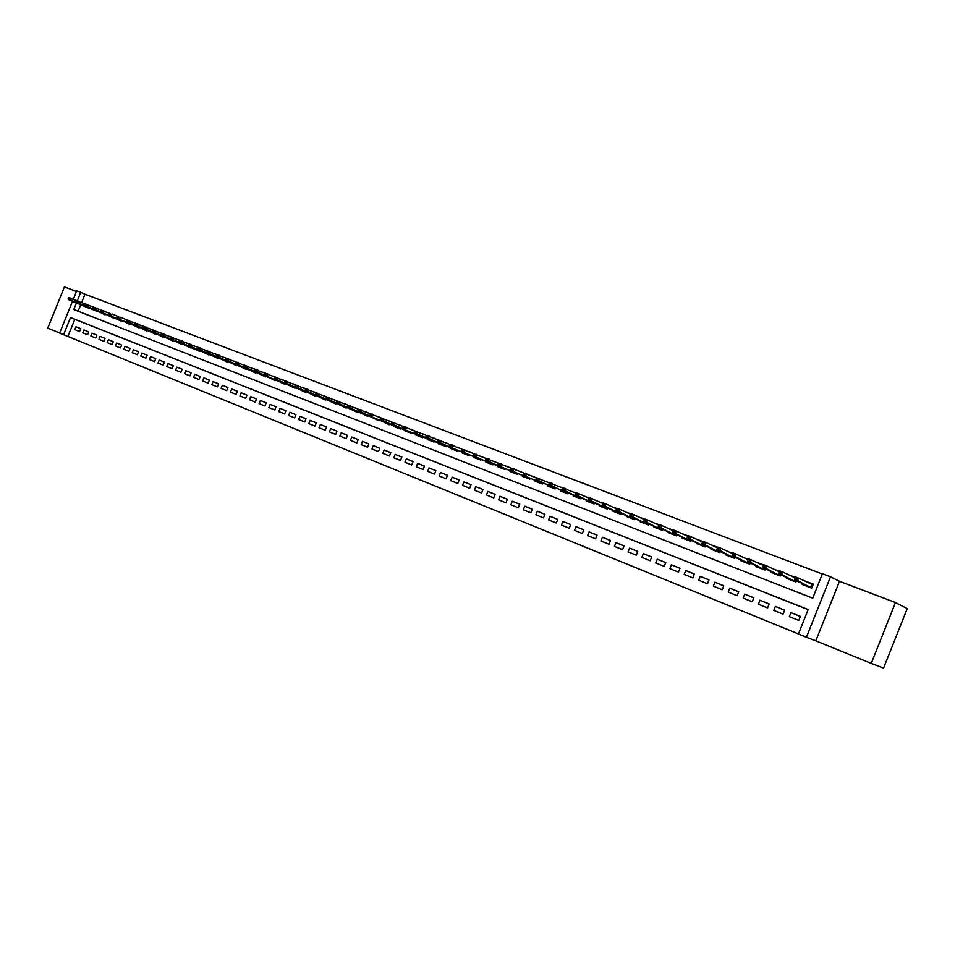 <?xml version="1.0" encoding="UTF-8"?>
<svg xmlns="http://www.w3.org/2000/svg" width="955" height="955" viewBox="0 0 955 955"><rect width="100%" height="100%" fill="white"/><g stroke="black" fill="none" stroke-linecap="round" stroke-linejoin="round"><path stroke-width="1.43" d="M808.145 609.648L74.824 319.328L67.889 336.447L59.628 333.14L72.496 301.303M76.472 291.502L64.427 286.93L47.75 328.126L59.688 332.985M895.468 602.545L907.25 608.574L883.578 668.07L871.247 663.403L895.468 602.545L839.517 581.297L830.504 576.808L806.414 637.26L798.428 634.013L808.169 609.577L70.515 317.561L63.567 334.739M839.517 581.297L815.797 640.829L871.247 663.403M815.797 640.829L806.414 637.26M67.889 336.447L798.464 633.941M109.527 313.216L110.159 313.491L109.527 313.228M118.659 316.738L112.153 314.004L111.293 316.153L130.095 324.115M127.194 320.021L120.617 317.263L119.757 319.412L138.547 327.386M135.801 323.327L134.583 322.862M144.503 326.682L143.202 326.18M153.278 330.06L151.905 329.523M162.135 333.474L160.679 332.901M171.088 336.912L169.536 336.315M180.125 340.386L178.49 339.765M189.245 343.896L187.526 343.239M198.461 347.441L196.646 346.749M207.76 351.022L205.862 350.294M217.155 354.639L215.162 353.875M226.645 358.292L224.556 357.492M236.231 361.981L234.047 361.145M245.913 365.705L243.632 364.834M255.689 369.478L253.302 368.558M265.562 373.274L263.079 372.319M275.541 377.118L272.951 376.115M285.617 380.997L282.931 379.959M295.811 384.913L293.006 383.838M306.101 388.876L303.189 387.754M316.475 392.875L313.467 391.717M326.694 396.934L323.864 395.716M337.067 400.921L334.357 399.751M347.536 404.956L344.97 403.834M358.125 409.026L355.69 407.964M368.821 413.133L366.529 412.13M379.636 417.287L377.476 416.344M390.559 421.489L388.554 420.606M401.589 425.727L399.739 424.915M412.751 430.013L411.044 429.273M424.032 434.346L422.48 433.666M435.432 438.727L434.036 438.118M446.952 443.156L445.722 442.607M458.603 447.632L457.529 447.155M470.385 452.109L469.478 451.751M482.275 456.729L481.559 456.406M549.841 482.681L548.898 482.323L549.782 482.717M562.937 487.73L561.683 487.241L562.865 487.766M576.187 492.828L574.624 492.219L576.104 492.887M589.605 497.985L587.707 497.257L589.498 498.056M603.178 503.213L600.934 502.354L603.047 503.297M616.906 508.502L614.328 507.499L616.763 508.597M630.801 513.85L627.877 512.716L630.646 513.969M644.876 519.257L641.581 517.992L644.697 519.401M659.117 524.737L655.452 523.328L658.771 524.844M673.526 530.288L669.491 528.736L672.786 530.24M688.125 535.91L683.685 534.203L686.955 535.695M702.892 541.592L698.069 539.73L701.316 541.222M717.85 547.346L712.621 545.341L717.718 547.49M732.998 553.184L730.539 552.479M748.338 559.081L745.425 558.209M763.869 565.062L757.363 562.555L763.761 565.205M779.602 571.114L775.747 569.884M795.539 577.25L791.182 575.829M789.355 616.667L798.798 620.452L800.409 616.417L790.955 612.633L789.355 616.667M773.765 610.4L783.1 614.149L784.7 610.126L775.365 606.401L773.765 610.4M758.377 604.217L767.581 607.917L769.181 603.93L759.965 600.241L758.377 604.217M743.169 598.105L752.265 601.769L753.853 597.794L744.745 594.153L743.169 598.105M728.164 592.076L737.141 595.693L738.716 591.742L729.727 588.149L728.164 592.076M713.325 586.119L722.207 589.689L723.771 585.773L714.889 582.216L713.325 586.119M698.678 580.234L707.452 583.756L709.004 579.864L700.23 576.354L698.678 580.234M684.21 574.421L692.864 577.906L694.416 574.027L685.75 570.565L684.21 574.421M669.909 568.679L678.468 572.117L680.008 568.273L671.437 564.847L669.909 568.679M655.787 563.008L664.238 566.399L665.766 562.579L657.303 559.2L655.787 563.008M641.832 557.398L650.188 560.752L651.704 556.956L643.336 553.614L641.832 557.398M628.032 551.859L636.293 555.165L637.797 551.393L629.536 548.086L628.032 551.859M614.399 546.379L622.565 549.662L624.069 545.902L615.903 542.643L614.399 546.379M600.934 540.972L608.992 544.207L610.496 540.47L602.426 537.247L600.934 540.972M587.623 535.624L595.586 538.823L597.078 535.11L589.104 531.923L587.623 535.624M574.456 530.335L582.335 533.499L583.815 529.81L575.937 526.659L574.456 530.335M561.445 525.107L569.24 528.234L570.708 524.57L562.913 521.454L561.445 525.107M548.588 519.938L556.288 523.03L557.744 519.389L550.044 516.309L548.588 519.938M535.874 514.829L543.49 517.885L544.935 514.268L537.319 511.223L535.874 514.829M523.304 509.779L530.825 512.799L532.269 509.194L524.749 506.186L523.304 509.779M510.877 504.789L518.314 507.774L519.747 504.192L512.31 501.22L510.877 504.789M498.582 499.847L505.947 502.808L507.368 499.238L500.002 496.302L498.582 499.847M486.429 494.965L493.711 497.889L495.132 494.344L487.85 491.431L486.429 494.965M474.408 490.142L481.607 493.031L483.015 489.509L475.817 486.62L474.408 490.142M462.518 485.367L469.633 488.22L471.042 484.722L463.927 481.869L462.518 485.367M450.76 480.64L457.803 483.469L459.2 479.983L452.157 477.166L450.76 480.64M439.133 475.972L446.092 478.765L447.489 475.292L440.518 472.51L439.133 475.972M427.625 471.34L434.513 474.11L435.898 470.66L429.01 467.914L427.625 471.34M416.249 466.768L423.065 469.514L424.438 466.076L417.622 463.354L416.249 466.768M404.992 462.244L411.724 464.954L413.097 461.552L406.353 458.854L404.992 462.244M393.854 457.779L400.515 460.453L401.876 457.063L395.203 454.389L393.854 457.779M382.824 453.35L389.425 456.001L390.786 452.622L384.185 449.984L382.824 453.35M371.925 448.969L378.455 451.584L379.804 448.229L373.262 445.615L371.925 448.969M361.133 444.624L367.591 447.227L368.94 443.884L362.47 441.306L361.133 444.624M350.449 440.339L356.848 442.905L358.185 439.587L351.786 437.032L350.449 440.339M339.885 436.089L346.211 438.632L347.536 435.337L341.21 432.806L339.885 436.089M329.427 431.887L335.683 434.406L337.008 431.123L330.74 428.616L329.427 431.887M319.077 427.733L325.273 430.228L326.586 426.957L320.379 424.474L319.077 427.733M308.823 423.614L314.959 426.085L316.272 422.826L310.136 420.379L308.823 423.614M298.688 419.543L304.752 421.979L306.054 418.744L299.977 416.32L298.688 419.543M288.649 415.509L294.653 417.92L295.954 414.709L289.938 412.297L288.649 415.509M278.705 411.521L284.65 413.909L285.951 410.71L279.994 408.322L278.705 411.521M268.868 407.558L274.754 409.934L276.043 406.746L270.146 404.383L268.868 407.558M259.127 403.655L264.953 405.994L266.23 402.819L260.393 400.491L259.127 403.655M249.482 399.775L255.248 402.091L256.525 398.939L250.747 396.635L249.482 399.775M239.932 395.943L245.65 398.235L246.915 395.095L241.185 392.803L239.932 395.943M230.465 392.135L236.136 394.415L237.389 391.287L231.731 389.019L230.465 392.135M221.106 388.375L226.717 390.631L227.97 387.527L222.36 385.283L221.106 388.375M211.831 384.65L217.382 386.882L218.635 383.791L213.072 381.57L211.831 384.65M202.651 380.961L208.142 383.17L209.384 380.09L203.881 377.894L202.651 380.961M193.555 377.309L198.998 379.493L200.24 376.437L194.784 374.253L193.555 377.309M184.542 373.692L189.938 375.852L191.167 372.808L185.771 370.647L184.542 373.692M175.625 370.098L180.961 372.247L182.19 369.215L176.842 367.078L175.625 370.098M166.779 366.553L172.079 368.678L173.297 365.658L167.996 363.545L166.779 366.553M158.029 363.031L163.269 365.144L164.487 362.136L159.234 360.035L158.029 363.031M149.35 359.546L154.543 361.635L155.761 358.65L150.556 356.573L149.35 359.546M140.767 356.096L145.912 358.161L147.106 355.188L141.961 353.135L140.767 356.096M132.244 352.682L137.353 354.723L138.547 351.762L133.437 349.721L132.244 352.682M123.816 349.291L128.865 351.321L130.059 348.372L125.01 346.355L123.816 349.291M115.46 345.937L120.461 347.942L121.655 345.006L116.641 343.012L115.46 345.937M107.187 342.606L112.141 344.6L113.323 341.675L108.357 339.694L107.187 342.606M98.974 339.312L103.892 341.293L105.062 338.38L100.156 336.411L98.974 339.312M90.844 336.053L95.715 338.01L96.885 335.11L92.014 333.164L90.844 336.053M82.799 332.818L87.621 334.751L88.779 331.874L83.956 329.941L82.799 332.818M80.757 328.663L75.97 326.741L74.812 329.606L79.599 331.528L80.757 328.663M822.339 574.027L84.983 294.212L81.676 302.389M80.709 304.776L78.095 311.235M802.51 583.672L802.2 584.448L811.69 588.125L813.302 584.09L803.752 580.545M796.386 580.819L795.909 582.025L786.526 578.396L786.836 577.62M780.784 574.826L780.319 575.996L771.055 572.415L771.365 571.651M765.385 568.894L764.931 570.039L755.787 566.506L756.085 565.754M750.176 563.044L749.723 564.166L740.698 560.669L740.996 559.928M735.147 557.254L734.717 558.353L725.788 554.903L726.087 554.175M720.309 551.548L719.879 552.623L711.069 549.209L711.356 548.492M705.65 545.902L705.232 546.952L696.529 543.586L696.816 542.882M691.169 540.315L690.763 541.354L682.157 538.035L682.443 537.331M676.868 534.812L676.462 535.827L667.963 532.544L668.237 531.851M662.734 529.368L662.328 530.359L653.936 527.112L654.211 526.432M648.767 523.985L648.373 524.964L640.077 521.752L640.351 521.072M634.968 518.661L634.574 519.627L626.373 516.452L626.647 515.784M621.323 513.408L620.941 514.351L612.835 511.223L613.11 510.555M607.846 508.203L607.464 509.146L599.454 506.043L599.716 505.386M594.523 503.07L594.153 503.989L586.227 500.933L586.489 500.277M581.344 497.997L580.986 498.904L573.155 495.872L573.418 495.227M568.332 492.971L567.974 493.866L560.239 490.882L560.49 490.237M536.519 477.906L535.922 479.374L537.211 479.876L537.808 478.407L536.519 477.906L539.503 478.431L538.441 481.081L536.125 480.186L555.452 488.005L555.106 488.888L547.454 485.94L547.704 485.307M542.738 483.111L542.38 483.97L534.824 481.045L535.075 480.425M530.156 478.252L529.81 479.112L522.325 476.223L522.576 475.602M517.706 473.453L517.371 474.301L509.982 471.436L510.221 470.827M505.41 468.714L505.076 469.55L497.758 466.72L498.009 466.112M493.246 464.023L492.911 464.846L485.677 462.041L485.928 461.444M481.213 459.379L480.89 460.191L473.74 457.421L473.978 456.824M469.311 454.783L468.989 455.595L461.922 452.861L462.16 452.264M457.541 450.247L457.23 451.046L450.235 448.337L450.462 447.752M445.901 445.758L445.591 446.546L438.667 443.86L438.906 443.275M434.394 441.317L434.071 442.093L427.231 439.443L427.458 438.858M422.993 436.924L422.683 437.688L415.914 435.062L416.141 434.489M411.724 432.567L411.426 433.331L404.717 430.729L404.944 430.168M400.575 428.27L400.276 429.01L393.639 426.455L393.866 425.882M389.545 424.008L389.246 424.748L382.907 421.656M378.622 419.794L378.323 420.522L372.056 417.466M367.818 415.628L367.532 416.356L361.324 413.312M357.134 411.498L356.836 412.214L350.7 409.218M346.546 407.415L346.259 408.131L340.183 405.147M336.076 403.38L335.79 404.072L329.785 401.136M325.715 399.381L325.428 400.073L319.483 397.149M315.448 395.418L315.174 396.11L309.289 393.209M305.302 391.502L305.027 392.183L299.19 389.318M295.25 387.623L294.976 388.291L289.21 385.45M285.294 383.779L285.02 384.447L279.314 381.63M275.446 379.971L275.171 380.639L269.525 377.846M265.693 376.21L265.418 376.867L259.82 374.109M256.024 372.486L255.773 373.13L250.222 370.397M246.462 368.785L246.211 369.43L240.72 366.72M236.995 365.132L236.745 365.765L231.301 363.091M227.624 361.515L227.362 362.148L221.99 359.486M218.337 357.934L218.074 358.555L212.75 355.917M209.133 354.377L208.882 354.997L203.606 352.383M200.025 350.867L199.774 351.476L194.557 348.885M191 347.381L190.761 347.99L185.58 345.424M182.071 343.931L181.82 344.528L176.699 341.997M173.213 340.505L172.974 341.114L167.901 338.595M164.451 337.127L164.212 337.724L159.187 335.229M155.761 333.773L155.522 334.357L150.544 331.886M147.154 330.454L146.927 331.039L141.985 328.58M138.63 327.159L138.403 327.732L133.509 325.309M130.19 323.9L129.952 324.473L125.117 322.062M121.822 320.665L121.583 321.238L101.409 312.333L100.8 311.509L101.636 311.831L102.113 310.65L101.278 310.327L100.8 311.509M116.785 318.851L121.583 321.238M113.526 317.466L113.299 318.027L108.548 315.663M105.313 314.291L105.086 314.852L100.371 312.5M97.171 311.151L92.277 309.372M89.102 308.035L84.255 306.269M73.368 299.178L76.734 290.857L80.709 292.361L77.319 300.753M84.983 294.212L80.709 292.361M76.424 302.962L73.762 309.539L812.717 598.176L822.446 573.752L830.504 576.808M74.824 319.328L70.515 317.561M803.8 580.425L806.832 581.858M790.955 612.633L800.374 616.5M775.365 606.401L784.664 610.209M759.965 600.241L769.145 604.002M744.745 594.153L753.817 597.878M729.727 588.149L738.692 591.825M714.889 582.216L723.735 585.845M700.23 576.354L708.98 579.936M685.75 570.565L694.392 574.098M671.437 564.847L679.984 568.332M657.303 559.2L665.742 562.638M643.336 553.614L651.68 557.016M629.536 548.086L637.773 551.453M615.903 542.643L624.045 545.962M602.426 537.247L610.472 540.53M589.104 531.923L597.054 535.17M575.937 526.659L583.792 529.858M562.913 521.454L570.684 524.617M550.044 516.309L557.732 519.436M537.319 511.223L544.923 514.315M524.749 506.186L532.257 509.242M512.31 501.22L519.735 504.24M500.002 496.302L507.356 499.286M487.85 491.431L495.108 494.392M475.817 486.62L483.003 489.545M463.927 481.869L471.03 484.758M452.157 477.166L459.188 480.019M440.518 472.51L447.477 475.339M429.01 467.914L435.886 470.708M417.622 463.354L424.426 466.124M406.353 458.854L413.085 461.587M395.203 454.389L401.864 457.099M384.185 449.984L390.774 452.658M373.262 445.615L379.792 448.265M362.47 441.306L368.917 443.92M351.786 437.032L358.173 439.622M341.21 432.806L347.525 435.373M330.74 428.616L336.996 431.159M320.379 424.474L326.574 426.992M310.136 420.379L316.26 422.862M299.977 416.32L306.042 418.779M289.938 412.297L295.943 414.733M279.994 408.322L285.939 410.734M270.146 404.383L276.031 406.77M260.393 400.491L266.218 402.855M250.747 396.635L256.513 398.963M241.185 392.803L246.903 395.119M231.731 389.019L237.377 391.323M222.36 385.283L227.959 387.551M213.072 381.57L218.623 383.815M203.881 377.894L209.384 380.114M194.784 374.253L200.228 376.461M185.771 370.647L191.155 372.832M176.842 367.078L182.178 369.239M167.996 363.545L173.285 365.681M159.234 360.035L164.475 362.16M150.556 356.573L155.749 358.674M141.961 353.135L147.094 355.212M133.437 349.721L138.535 351.786M125.01 346.355L130.047 348.396M116.641 343.012L121.643 345.03M108.357 339.694L113.311 341.699M100.156 336.411L105.062 338.404M92.014 333.164L96.885 335.133M83.956 329.941L88.779 331.886M75.97 326.741L80.745 328.675M806.784 581.977L813.23 584.257M795.336 577.56L794.679 579.207L796.291 579.816L796.936 578.181L795.336 577.56L795.706 576.999L798.595 578.121L797.413 581.07L794.524 579.96L810.64 587.23L811.798 584.341L812.765 584.078L811.225 587.946M796.291 579.816L811.022 587.874M796.936 578.181L798.595 578.121L811.798 584.341M794.524 579.96L794.679 579.207M791.134 575.961L795.431 577.405M796.004 580.652L795.515 581.87M779.387 571.412L778.731 573.048L780.319 573.668L780.975 572.033L779.387 571.412L779.769 570.875L782.623 571.973L781.453 574.91L778.6 573.812L792.137 580.079L794.942 581.165L795.276 580.306M780.319 573.668L795.324 581.798M780.975 572.033L782.623 571.973L795.205 577.87M778.6 573.812L778.731 573.048M775.687 570.028L779.495 571.269M780.486 574.683L780.008 575.877M763.642 565.36L762.997 566.984L764.561 567.58L765.206 565.957L763.642 565.36L764.048 564.823L766.865 565.909L765.695 568.834L762.89 567.748L776.666 574.098L779.435 575.161L779.758 574.349M764.561 567.58L779.817 575.793M765.206 565.957L766.865 565.909L779.28 571.699M762.89 567.748L762.997 566.984M765.158 568.786L764.692 569.944M748.099 559.367L747.455 560.979L748.995 561.576L749.639 559.964L748.099 559.367L748.529 558.854L751.299 559.928L750.141 562.829L747.371 561.755L761.386 568.189L764.119 569.252L764.43 568.452M748.995 561.576L764.501 569.872M749.639 559.964L751.299 559.928L763.546 565.611M747.371 561.755L747.455 560.979M745.354 558.365L748.219 559.224M750.009 562.973L749.568 564.095M732.748 553.458L732.115 555.058L733.631 555.655L734.276 554.043L732.748 553.458L733.189 552.957L735.935 554.007L734.789 556.896L732.043 555.834L746.285 562.352L748.995 563.402L749.293 562.638M733.631 555.655L749.365 564.023M734.276 554.043L735.935 554.007L748.004 559.594M732.043 555.834L732.115 555.058M730.468 552.647L732.879 553.315M735.064 557.219L734.622 558.317M717.587 547.621L716.954 549.221L718.458 549.793L719.103 548.206L717.587 547.621L718.053 547.131L720.762 548.17L719.628 551.035L716.918 549.996L731.375 556.586L734.049 557.625L734.347 556.884M718.458 549.793L734.431 558.245M719.103 548.206L720.762 548.17L732.664 553.661M716.918 549.996L716.954 549.221M720.285 551.536L719.855 552.611M702.629 541.867L701.997 543.443L703.477 544.016L704.11 542.44L702.629 541.867L703.107 541.378L705.781 542.404L704.647 545.257L701.973 544.219L716.656 550.904L719.294 551.918L719.569 551.202M703.477 544.016L719.664 552.539M704.11 542.44L705.781 542.404L717.515 547.8M701.973 544.219L701.997 543.443M701.233 541.413L702.761 541.724M687.839 536.173L687.218 537.737L688.686 538.31L689.307 536.734L687.839 536.173L688.34 535.695L690.99 536.71L689.856 539.539L687.206 538.524L702.104 545.281L704.706 546.284L704.981 545.592M688.686 538.31L705.088 546.893M689.307 536.734L690.99 536.71L702.558 542.022M687.206 538.524L687.218 537.737M686.884 535.898L687.982 536.042M673.239 530.55L672.618 532.114L674.063 532.675L674.696 531.111L673.239 530.55L673.753 530.085L676.367 531.087L675.245 533.905L672.63 532.89L687.731 539.718L690.31 540.709L690.572 540.053M674.063 532.675L690.68 541.33M674.696 531.111L676.367 531.087L687.791 536.304M672.63 532.89L672.618 532.114M672.702 530.443L673.382 530.419M658.819 524.999L658.198 526.551L659.63 527.1L660.251 525.548L658.819 524.999L659.344 524.546L661.934 525.537L660.812 528.33L658.234 527.339L673.526 534.227L676.068 535.218L676.331 534.561M659.63 527.1L676.438 535.815M660.251 525.548L661.934 525.537L673.191 530.67M658.234 527.339L658.198 526.551M644.565 519.508L643.945 521.048L645.365 521.597L645.986 520.057L644.565 519.508L645.114 519.066L647.669 520.045L646.559 522.827L644.004 521.836L659.499 528.807L662.006 529.774L662.257 529.154M645.365 521.597L662.352 530.323M645.986 520.057L647.669 520.045L658.771 525.095M644.004 521.836L643.945 521.048M630.491 514.088L629.882 515.616L631.279 516.166L631.888 514.626L630.491 514.088L631.052 513.659L633.571 514.626L632.473 517.383L629.954 516.416L645.628 523.447L648.111 524.402L648.35 523.794M631.279 516.166L648.409 524.88M631.888 514.626L633.571 514.626L644.529 519.592M629.954 516.416L629.882 515.616M616.584 508.729L615.975 510.257L617.36 510.794L617.969 509.266L616.584 508.729L617.169 508.311L619.652 509.266L618.553 512.011L616.071 511.056L631.924 518.147L634.383 519.09L634.609 518.505M617.36 510.794L634.621 519.508M617.969 509.266L619.652 509.266L630.467 514.148M616.071 511.056L615.975 510.257M575.841 493.043L575.244 494.547L576.581 495.06L577.178 493.556L575.841 493.043L576.462 492.649L589.259 498.235L588.662 499.716L590.011 500.241L590.608 498.737L589.259 498.212L589.868 497.806L602.832 503.476L602.235 504.956L603.596 505.482L604.205 503.965L602.844 503.44L603.441 503.034L605.9 503.977L604.802 506.699L602.342 505.756L618.374 512.907L620.798 513.85L621.037 513.277M603.596 505.482L621.013 514.184M604.205 503.965L605.9 503.977L616.56 508.788M602.342 505.756L602.235 504.956M590.608 498.737L592.303 498.749L591.217 501.459L588.781 500.516L604.993 507.738L607.607 508.108M590.011 500.241L607.547 508.931M588.781 500.516L588.662 499.716M577.178 493.556L578.873 493.58L577.787 496.278L575.388 495.347L591.754 502.617L594.344 502.999M576.581 495.06L594.249 503.739M575.388 495.347L575.244 494.547M562.579 487.945L561.982 489.426L563.307 489.939L563.904 488.447L562.579 487.945L565.587 488.471L564.512 491.145L562.149 490.237L578.67 497.567L581.225 497.937M563.307 489.939L581.106 498.606M563.904 488.447L575.841 493.055M562.149 490.237L561.982 489.426M537.808 478.407L549.495 482.884L548.874 484.376L550.187 484.877L550.772 483.397L549.471 482.896L552.468 483.421L551.405 486.083L549.053 485.176L568.261 492.947M550.187 484.877L568.106 493.532M550.772 483.397L562.591 487.933M549.053 485.176L548.874 484.376M537.211 479.876L555.249 488.518M536.125 480.186L535.922 479.374M523.328 475.244L542.536 483.6L523.328 475.244L523.125 474.432L524.39 474.933L524.987 473.465L523.71 472.976L523.125 474.432M523.71 472.976L536.543 477.882M524.987 473.465L526.683 473.501L525.62 476.127L524.39 474.933M510.686 470.361L529.953 478.73L510.686 470.361L510.459 469.55L511.725 470.039L512.31 468.583L511.044 468.093L510.459 469.55M511.044 468.093L523.758 472.952M512.31 468.583L514.005 468.619L512.954 471.245L511.725 470.039M498.188 465.539L517.526 473.931L498.188 465.539L497.949 464.727L499.202 465.204L499.775 463.76L498.534 463.282L497.949 464.727M498.534 463.282L511.104 468.069M499.775 463.76L501.471 463.796L500.432 466.398L499.202 465.204M486.155 458.519L485.582 459.952L486.811 460.429L487.384 458.985L486.155 458.519L489.079 459.033L488.041 461.623L485.832 460.764L503.07 468.332M503.225 468.404L505.219 469.168M486.811 460.429L505.231 469.168M487.384 458.985L498.606 463.247M485.832 460.764L485.582 459.952M473.608 456.048L493.067 464.476L473.608 456.048L473.346 455.237L474.563 455.702L475.136 454.27L473.919 453.804L473.346 455.237M473.919 453.804L486.238 458.472M475.136 454.27L476.832 454.317L475.805 456.896L474.563 455.702M461.528 451.381L481.034 459.821L461.528 451.381L461.253 450.569L462.459 451.035L463.032 449.614L461.826 449.148L461.253 450.569M461.826 449.148L474.026 453.756M463.032 449.614L464.727 449.662L463.7 452.216L462.459 451.035M449.578 446.773L469.144 455.225L449.578 446.773L449.292 445.949L450.485 446.415L451.046 444.994L449.853 444.541L449.292 445.949M449.853 444.541L461.934 449.101M451.046 444.994L452.742 445.054L451.727 447.597L450.485 446.415M438.023 439.98L437.462 441.389L438.643 441.843L439.205 440.434L438.023 439.98L440.9 440.494L439.885 443.025L437.772 442.213L457.373 450.676M438.643 441.843L457.385 450.665M439.205 440.434L449.984 444.481M437.772 442.213L437.462 441.389M426.324 435.48L425.763 436.877L426.921 437.33L427.494 435.922L426.324 435.48L429.189 435.993L428.174 438.5L426.085 437.7L443.956 445.484M444.087 445.543L426.921 437.33M427.494 435.922L438.166 439.933M426.085 437.7L425.763 436.877M414.745 431.015L414.195 432.412L415.341 432.854L415.903 431.469L414.745 431.015L417.598 431.529L416.595 434.036L414.518 433.236L432.52 441.067M432.639 441.115L434.227 441.723M415.341 432.854L434.227 441.711M415.903 431.469L426.479 435.42M414.518 433.236L414.195 432.412M403.094 428.819L422.838 437.33L403.094 428.819L402.747 427.995L403.881 428.437L404.443 427.052L403.296 426.61L402.747 427.995M403.296 426.61L414.912 430.956M404.443 427.052L406.138 427.124L405.135 429.607L403.881 428.437M391.98 422.253L391.431 423.626L392.553 424.068L393.102 422.683L391.98 422.253L394.797 422.755L393.806 425.238L391.777 424.45L409.993 432.352M410.113 432.412L392.553 424.068M393.102 422.683L403.476 426.551M391.777 424.45L391.431 423.626M380.77 417.944L380.221 419.305L381.343 419.734L381.893 418.374L380.77 417.944L383.588 418.445L382.597 420.904L380.591 420.128L398.915 428.079M399.023 428.127L400.42 428.664M381.343 419.734L400.432 428.64M381.893 418.374L392.171 422.194M380.591 420.128L380.221 419.305M369.525 415.855L389.389 424.402L369.525 415.855L369.143 415.031L370.254 415.461L370.791 414.1L369.692 413.67L369.143 415.031M369.692 413.67L380.973 417.872M370.791 414.1L372.498 414.172L371.507 416.619L370.254 415.461M358.734 409.456L358.185 410.805L359.271 411.223L359.82 409.874L358.734 409.456L361.515 409.946L360.536 412.381L358.579 411.629L377.106 419.639M377.201 419.687L378.467 420.176M359.271 411.223L378.478 420.152M359.82 409.874L369.907 413.599M358.579 411.629L358.185 410.805M347.883 405.278L347.345 406.615L348.42 407.033L348.957 405.696L347.883 405.278L350.652 405.768L349.685 408.191L347.739 407.451L366.362 415.497M366.457 415.532L367.675 415.998M348.42 407.033L367.675 415.974M348.957 405.696L358.961 409.385M347.739 407.451L347.345 406.615M337.151 401.148L336.614 402.485L337.676 402.891L338.213 401.554L337.151 401.148L339.908 401.637L338.941 404.049L337.019 403.308L355.738 411.39M355.821 411.426L337.676 402.891M338.213 401.554L348.121 405.207M337.019 403.308L336.614 402.485M326.526 397.053L325.989 398.39L327.052 398.796L327.589 397.459L326.526 397.053L329.272 397.543L328.317 399.942L326.407 399.214L346.402 407.785M327.052 398.796L346.414 407.749M327.589 397.459L337.401 401.064M326.407 399.214L325.989 398.39M316.021 393.006L315.484 394.331L316.523 394.737L317.06 393.412L316.021 393.006L318.755 393.496L317.8 395.883L315.914 395.155L334.811 403.296M334.895 403.332L316.523 394.737M317.06 393.412L326.789 396.982M315.914 395.155L315.484 394.331M305.612 388.995L305.087 390.32L306.113 390.714L306.651 389.401L305.612 388.995L308.346 389.497L307.391 391.86L305.528 391.144L325.571 399.727M306.113 390.714L325.583 399.691M306.651 389.401L316.284 392.935M305.528 391.144L305.087 390.32M295.322 385.032L294.797 386.345L295.811 386.739L296.348 385.426L295.322 385.032L298.032 385.522L297.089 387.885L295.238 387.181L314.302 395.37M314.374 395.406L315.317 395.764M295.811 386.739L315.329 395.728M296.348 385.426L305.898 388.924M295.238 387.181L294.797 386.345M285.127 381.117L284.602 382.418L285.617 382.812L286.142 381.499L285.127 381.117L287.837 381.606L286.894 383.946L285.068 383.242L305.158 391.837M285.617 382.812L305.17 391.801M286.142 381.499L295.608 384.961M285.068 383.242L284.602 382.418M275.052 377.237L274.527 378.526L275.529 378.92L276.055 377.619L275.052 377.237L277.738 377.714L276.795 380.054L274.992 379.362L294.212 387.611M294.283 387.635L295.107 387.957M275.529 378.92L295.119 387.921M276.055 377.619L285.438 381.045M274.992 379.362L274.527 378.526M265.024 375.506L285.163 384.113L265.024 375.506L264.547 374.682L265.538 375.064L266.063 373.775L265.06 373.393L264.547 374.682M265.06 373.393L275.362 377.153M266.063 373.775L267.746 373.871L266.815 376.198L265.538 375.064M255.188 369.585L254.663 370.862L255.654 371.244L256.167 369.967L255.188 369.585L257.85 370.062L256.919 372.378L255.152 371.698L274.527 379.995M274.574 380.018L275.315 380.305M255.654 371.244L275.327 380.269M256.167 369.967L265.394 373.31M255.152 371.698L254.663 370.862M245.399 365.813L244.886 367.09L245.865 367.472L246.378 366.195L245.399 365.813L248.061 366.302L247.13 368.594L245.387 367.926L264.822 376.246M264.869 376.27L245.865 367.472M246.378 366.195L255.522 369.513M245.387 367.926L244.886 367.09M235.718 362.088L235.205 363.366L236.172 363.736L236.685 362.458L235.718 362.088L238.368 362.566L237.449 364.858L235.706 364.189L255.212 372.534M255.26 372.557L255.904 372.796M236.172 363.736L255.916 372.76M236.685 362.458L245.745 365.741M235.706 364.189L235.205 363.366M226.132 358.4L225.619 359.665L226.574 360.035L227.087 358.77L226.132 358.4L228.77 358.877L227.851 361.157L226.132 360.489L246.342 369.108M226.574 360.035L246.354 369.06M227.087 358.77L236.076 362.017M226.132 360.489L225.619 359.665M216.642 354.747L216.128 356L217.072 356.37L217.585 355.105L216.642 354.747L219.268 355.224L218.349 357.48L216.654 356.824L236.876 365.443M217.072 356.37L236.888 365.407M217.585 355.105L226.502 358.328M216.654 356.824L216.128 356M207.235 351.118L206.734 352.371L207.665 352.741L208.178 351.488L207.235 351.118L209.849 351.595L208.942 353.851L207.259 353.207L226.956 361.611M207.665 352.741L227.517 361.778M208.178 351.488L217.012 354.675M207.259 353.207L206.734 352.371M197.936 347.536L197.434 348.79L198.353 349.148L198.855 347.895L197.936 347.536L200.538 348.014L199.631 350.258L197.96 349.614L218.206 358.232M198.353 349.148L218.229 358.185M198.855 347.895L207.629 351.058M197.96 349.614L197.434 348.79M188.72 343.991L188.219 345.233L189.138 345.591L189.639 344.349L188.72 343.991L191.31 344.469L190.415 346.701L188.756 346.056L208.572 354.508M208.596 354.52L189.138 345.591M189.639 344.349L198.33 347.465M188.756 346.056L188.219 345.233M179.588 340.481L179.098 341.711L180.006 342.057L180.495 340.828L179.588 340.481L182.178 340.947L181.283 343.167L179.647 342.535L199.392 351.321M180.006 342.057L199.929 351.118M180.495 340.828L189.126 343.919M179.647 342.535L179.098 341.711M170.551 336.996L170.062 338.225L170.957 338.571L171.458 337.342L170.551 336.996L173.13 337.473L172.234 339.682L170.611 339.049L190.534 347.536M170.957 338.571L190.905 347.62M171.458 337.342L180.006 340.41M170.611 339.049L170.062 338.225M161.598 333.546L161.109 334.775L162.004 335.121L162.493 333.892L161.598 333.546L164.165 334.023L163.281 336.22L161.67 335.599L181.641 344.098M162.004 335.121L181.975 344.17M162.493 333.892L170.969 336.936M161.67 335.599L161.109 334.775M152.74 330.144L152.251 331.349L153.134 331.695L153.624 330.478L152.74 330.144L155.295 330.609L154.4 332.794L152.812 332.185L173.106 340.792M153.134 331.695L173.118 340.756M153.624 330.478L162.028 333.486M152.812 332.185L152.251 331.349M143.954 326.753L143.465 327.971L144.348 328.305L144.838 327.099L143.954 326.753L146.497 327.219L145.614 329.403L144.05 328.795L164.332 337.401M144.348 328.305L164.356 337.366M144.838 327.099L153.17 330.072M144.05 328.795L143.465 327.971M135.264 323.411L134.774 324.616L135.634 324.951L136.123 323.745L135.264 323.411L137.795 323.876L136.911 326.037L135.359 325.44L155.653 334.047M135.634 324.951L155.665 333.999M136.123 323.745L144.408 326.694M135.359 325.44L134.774 324.616M126.645 320.092L126.156 321.286L127.015 321.62L127.504 320.426L126.645 320.092L129.164 320.558L128.292 322.706L126.752 322.121L147.046 330.717M127.015 321.62L147.07 330.681M127.504 320.426L135.717 323.351M126.752 322.121L126.156 321.286M118.48 318.325L118.957 317.132L118.11 316.809L117.632 318.003L119.757 319.412L118.229 318.827L138.523 327.422M118.11 316.809L118.957 317.132M118.229 318.827L117.632 318.003M110.016 315.066L110.494 313.873L109.658 313.55L109.18 314.744L111.293 316.153L109.777 315.568L130.083 324.163M109.658 313.55L110.494 313.873M109.777 315.568L109.18 314.744M101.278 310.327L103.773 310.781L102.913 312.906L121.727 320.88M101.636 311.831L102.913 312.906L101.409 312.333M102.113 310.65L110.135 313.491M92.981 307.128L92.504 308.31L93.327 308.632L93.805 307.45L92.981 307.128L95.464 307.582L94.605 309.707L93.124 309.134L113.418 317.729M93.327 308.632L113.442 317.681M93.805 307.45L101.767 310.268M93.124 309.134L92.504 308.31M84.756 303.965L84.291 305.134L85.102 305.457L85.58 304.275L84.756 303.965L87.227 304.418L86.38 306.531L84.911 305.958L105.205 314.541M85.102 305.457L105.229 314.505M85.58 304.275L93.471 307.068M84.911 305.958L84.291 305.134M76.615 300.825L76.137 301.995L76.949 302.305L77.427 301.135L76.615 300.825L79.074 301.279L78.226 303.38L76.77 302.819L97.064 311.402M76.949 302.305L97.088 311.354M77.427 301.135L85.258 303.905M76.77 302.819L76.137 301.995M68.545 297.721L68.08 298.879L68.879 299.19L69.345 298.032L68.545 297.721L70.992 298.175L70.145 300.264L68.7 299.703L88.994 308.274M68.879 299.19L89.018 308.238M69.345 298.032L77.128 300.777M68.7 299.703L68.08 298.879"/></g></svg>
